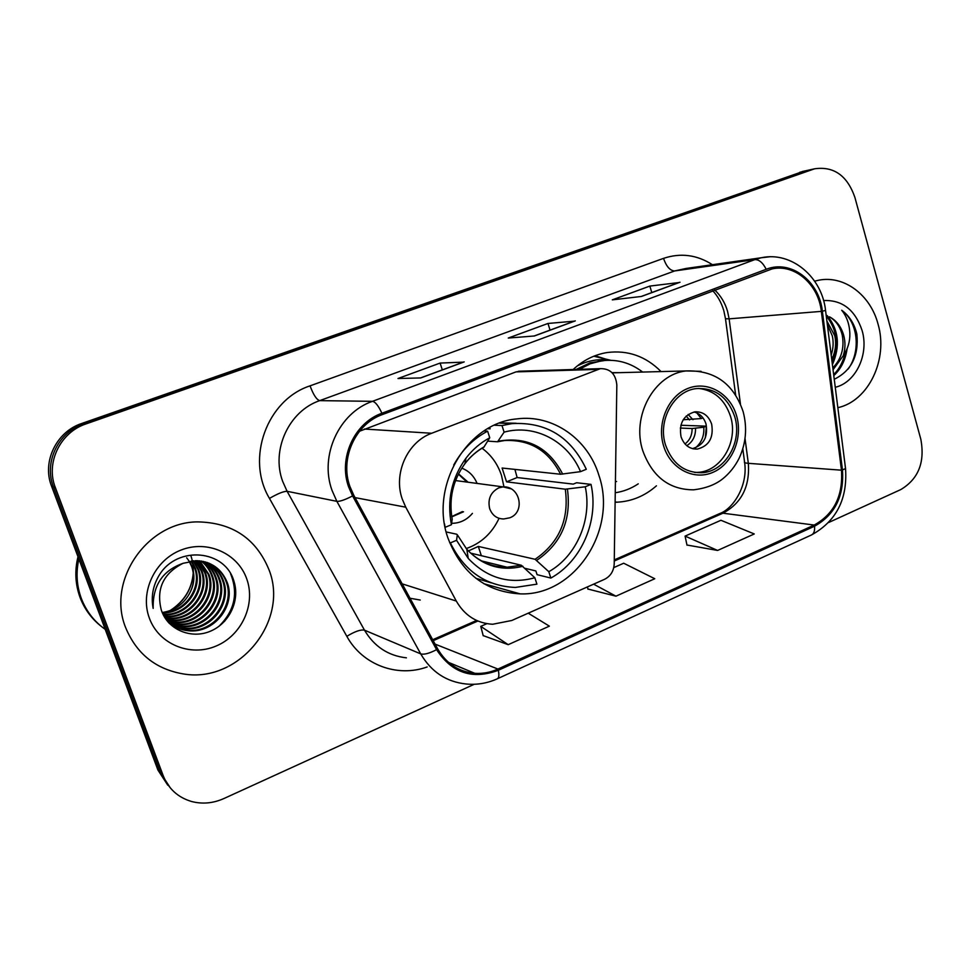 <?xml version="1.0" encoding="UTF-8"?>
<svg xmlns="http://www.w3.org/2000/svg" width="971" height="971" viewBox="0 0 971 971"><rect width="100%" height="100%" fill="white"/><g stroke="black" fill="none" stroke-linecap="round" stroke-linejoin="round"><path stroke-width="1.46" d="M402.273 499.13L405.757 507.19L456.297 601.061C464.672 615.529 476.773 623.261 492.6 624.268L511.802 620.481L604.557 579.311C610.553 576.24 613.781 571.082 614.218 563.835L616.828 385.05C615.784 374.017 610.31 368.543 600.406 368.652L431.682 433.26C407.407 441.926 393.121 473.605 402.273 499.13M615.116 502.238L617.071 502.189C631.757 501.424 644.89 495.963 656.432 485.816M448.007 538.189C461.65 573.303 485.694 591.873 520.153 593.876C574.783 596.085 617.762 529.863 598.998 475.62C588.159 439.05 552.754 413.974 516.523 418.938C466.638 423.21 429.303 486.774 448.007 538.189M661.057 371.577C645.836 356.272 627.873 349.924 607.166 352.534C594.507 354.585 583.17 360.241 573.157 369.514M410.017 598.245L420.225 600.042M521.33 371.153L515.977 371.893L359.525 431.245M803.77 171.199L81.734 423.477C56.439 431.682 41.802 461.82 51.56 486.18L157.921 770.027L167.777 785.199M828.7 522.483L900.76 489.59C918.432 479.043 925.12 462.257 920.824 439.256L854.868 197.319C847.258 175.581 833.834 166.077 814.608 168.796L85.958 423.926C60.299 432.265 45.455 462.864 55.359 487.6L163.164 775.598L160.531 772.795L170.447 788.076L160.531 772.795L53.441 486.884L160.531 772.795L157.921 770.027M85.958 423.926L83.822 423.708C58.357 431.974 43.61 462.342 53.441 486.884C43.61 462.342 58.357 431.974 83.822 423.708L805.966 170.908L83.822 423.708L81.734 423.477M809.996 169.816L805.966 170.908L809.996 169.816M125.708 627.764C136.656 654.005 156.052 669.42 183.871 674.02C239.449 683.232 289.273 620.663 269.052 569.904C256.21 538.577 232.421 522.568 197.671 521.888C147.24 521.84 106.312 580.755 125.708 627.764C136.656 654.005 156.052 669.42 183.871 674.02C239.449 683.232 289.273 620.663 269.052 569.904C256.21 538.577 232.421 522.568 197.671 521.888C147.24 521.84 106.312 580.755 125.708 627.764M837.839 407.686C868.644 400.974 888.429 359.197 878.039 324.096C870.514 295.038 844.297 275.133 818.82 280.182L814.645 281.153L818.82 280.182C844.297 275.133 870.514 295.038 878.039 324.096C888.429 359.197 868.644 400.974 837.839 407.686M349.876 486.398C339.692 458.458 355.483 423.902 382.343 414.581L772.139 268.894C794.933 263.748 818.456 284.479 821.345 311.375L841.469 470.182C843.168 495.708 834.089 513.999 814.22 525.056L497.929 669.055C490.44 672.43 482.721 673.85 474.77 673.316C458.615 671.738 446.259 663.606 437.703 648.907L353.747 495.21L349.876 486.398M348.613 486.884L352.582 495.926L436.586 649.66C451.916 673.024 472.501 679.894 498.329 670.281L814.548 526.197C834.902 514.861 844.212 496.12 842.464 469.964L822.364 311.205C819.269 281.068 790.819 259.306 766.204 269.295L381.906 413.258C354.366 422.81 338.163 458.251 348.613 486.884M678.984 282.549L649.842 286.081L612.313 299.857L641.467 296.458L680.016 282.233M651.784 292.562L649.842 286.081M463.373 362.134L440.106 363.069L397.989 378.52L420.734 377.937L464.187 361.904M442.315 369.878L440.106 363.069M574.383 321.158L547.972 323.464L508.258 338.054L534.414 335.978L575.305 320.879M550.047 330.116L547.972 323.464M163.164 775.598C168.493 788.816 177.936 797.446 191.53 801.488C202.369 804.304 213.147 803.333 223.852 798.563L474.249 684.276M483.182 635.604L508.197 644.671L549.355 626.149L528.236 613.187M686.958 545.022L717.618 550.448L754.273 533.953L720.931 520.274L685.089 536.101L686.995 545.192M587.941 589.045L615.954 596.182L654.77 578.728L623.685 563.229L613.757 567.61M587.443 586.909L587.977 589.215M615.954 596.182L593.609 584.166M486.859 623.673L480.766 626.368L483.23 635.774M508.197 644.671L480.766 626.368M717.618 550.448L685.089 536.101M78.857 559.017C75.823 572.587 76.648 585.756 81.358 598.537C86.249 611.232 94.211 621.513 105.208 629.354M78.7 558.592C75.592 572.247 76.393 585.501 81.127 598.379C85.582 609.97 92.658 619.583 102.343 627.217M77.996 556.735C74.549 570.73 75.253 584.36 80.12 597.626C84.623 609.363 91.82 619.049 101.688 626.696M191.663 560.995L195.462 568.448C203.097 588.56 185.461 613.551 162.412 612.968M191.141 561.08L194.649 568.084C202.162 587.953 185.036 612.701 162.218 612.495C173.396 610.844 182.038 605.285 188.143 595.83C193.897 586.533 195.086 576.847 191.736 566.785L189.199 561.432M193.715 560.789L198.764 569.928C206.872 590.975 187.087 616.986 163.237 614.752M193.205 560.825L197.926 569.552C205.913 590.368 186.687 616.124 163.019 614.315M195.729 560.692L202.114 571.421C210.525 593.087 189.418 619.729 165.106 616.536L164.123 616.427M195.232 560.704L201.276 571.045C209.663 592.674 188.605 619.255 164.33 616.063L163.905 616.015M197.732 560.716L205.524 572.939C213.996 594.798 192.719 621.671 168.214 618.466L165.07 618.005M197.234 560.704L204.663 572.562C213.122 594.361 191.894 621.185 167.437 617.981L164.827 617.617M199.698 560.85L208.996 574.492C217.528 596.522 196.081 623.637 171.381 620.408L166.053 619.462M199.201 560.813L208.122 574.104C216.642 596.085 195.232 623.139 170.58 619.923L165.81 619.11M201.64 561.104C206.859 565.158 210.489 570.147 212.528 576.07C221.121 598.282 199.504 625.64 174.598 622.399L167.048 620.797M201.155 561.032C206.168 565.037 209.663 569.916 211.642 575.669C220.211 597.845 198.642 625.142 173.785 621.901L166.806 620.481M203.558 561.469C209.651 565.644 213.838 571.045 216.12 577.672C224.774 600.078 202.975 627.679 177.875 624.426L168.056 621.986M203.073 561.372C208.947 565.523 213.001 570.814 215.21 577.272C223.852 599.629 202.102 627.169 177.05 623.916L167.777 621.695M205.451 561.954C212.455 566.166 217.225 571.955 219.774 579.311C228.488 601.899 206.52 629.754 181.213 626.477L169.524 623.236M204.978 561.821C211.751 566.032 216.375 571.725 218.851 578.898C227.554 601.45 205.634 629.232 180.375 625.967L169.148 622.933M207.333 562.537C215.271 566.712 220.66 572.854 223.5 580.961C232.275 603.756 210.124 631.878 184.611 628.577L171.078 624.414M170.653 624.171L169.221 623.309M206.859 562.379C214.567 566.579 219.798 572.635 222.565 580.549C231.329 603.294 209.214 631.344 183.75 628.055L170.69 624.122M170.253 623.892L169.197 623.285M183.034 563.314C163.249 573.424 156.003 588.996 161.307 610.043C167.643 629.791 191.178 639.391 210.282 631.259C229.472 623.346 239.983 600.564 234.084 581.763C225.66 549.635 177.353 545.095 159.293 575.063C152.945 585.586 150.906 596.704 153.163 608.404C152.605 585.586 162.558 570.56 183.034 563.314L196.324 560.692C211.314 561.444 221.643 568.763 227.287 582.661C236.135 605.649 213.802 634.027 188.071 630.713C180.642 630.021 173.93 627.084 167.947 621.889M208.716 563.059C217.395 567.149 223.269 573.545 226.328 582.236C235.164 605.176 212.867 633.48 187.197 630.179C180.472 629.56 174.282 627.048 168.602 622.642M189.576 561.347L192.222 567.003C195.414 576.871 194.054 586.484 188.143 595.83M188.896 560.935L187.949 559.514M187.634 559.065L186.65 557.791M149.388 618.211C158.831 644.295 190.304 657.088 215.975 646.091C241.779 635.471 255.943 604.241 246.743 578.91C237.919 553.434 207.43 539.609 181.152 550.011C154.729 560.024 139.569 592.286 149.388 618.211M230.552 573.715C238.49 593.317 234.557 610.917 218.766 626.501M233.089 578.934C237.567 594.264 234.666 608.465 224.386 621.537M514.897 469.394L517.142 477.538L573.254 484.128L576.628 482.733L591.011 484.383C599.119 520.213 581.835 561.02 550.848 578.061L548.809 571.701C576.713 556.067 592.322 519.267 585.258 486.787L565.304 489.202L506.546 481.834L502.104 468.034L560.583 474.249L580.524 471.651C567.986 441.32 534.9 423.647 504.107 432.144L501.995 425.565L511.923 423.623C546.188 421.681 570.972 436.889 586.302 469.272L580.524 471.651M468.374 550.958L478.315 546.43L535.094 559.284L548.809 571.701M534.851 577.769L536.914 584.154L515.346 587.443C486.058 586.132 464.393 571.276 450.374 542.886L456.564 540.313L468.24 558.434C487.151 578.158 509.35 584.603 534.851 577.769L521.269 565.231L470.644 553.13M446.187 531.95L456.673 534.208L457.305 534.778L456.564 540.313M487.721 428.697L490.137 428.818L489.736 427.568M516.208 423.247L500.101 422.919M550.848 578.061L537.072 574.662L535.871 570.948L525.032 568.326M475.826 578.267L491.314 582.879M494.457 425.225L501.995 425.565M450.374 542.886L449.634 542.716M585.258 486.787L591.011 484.383M504.107 432.144L497.577 441.781L487.709 441.125M445.131 527.265L444.512 523.842M483.995 430.978L487.624 431.173C473.314 438.71 462.014 449.998 453.736 465.036M487.624 431.173L489.748 437.775C480.548 442.703 472.634 449.5 465.995 458.166C451.6 478.108 446.745 500.296 451.43 524.741L445.216 527.289M484.286 446.745C476.797 450.945 470.328 456.588 464.903 463.701C470.352 456.673 476.676 451.175 483.849 447.206L489.748 437.775M451.43 524.741L452.195 519.182M481.337 555.691L478.315 546.43M506.546 481.834L517.142 477.538M482.065 448.238C491.277 455.071 497.759 464.138 501.509 475.462L503.949 486.859M499.045 518.332C492.018 533.285 481.07 543.372 466.201 548.579M477.077 483.424C474.018 476.021 468.92 470.923 461.795 468.168M468.119 482.235L458.53 473.86M451.649 523.32C459.902 523.296 466.82 519.971 472.428 513.368M451.782 516.875L463.543 511.778M458.385 474.164L466.99 482.089M462.414 511.571L451.733 516.548M665.548 445.034C672.32 463.604 684.397 472.841 701.766 472.731C725.301 471.809 742.779 441.562 734.659 416.45C727.716 396.969 715.008 387.684 696.535 388.582C673.923 390.67 657.391 420.455 665.548 445.034M694.714 472.452L697.736 472.379C721.186 471.457 738.603 441.344 730.52 416.353C724.827 399.542 714.122 390.221 698.392 388.4M605.358 360.399L590.04 362.838L576.167 369.417M642.644 372.063C630.276 362.596 616.549 358.857 601.437 360.836L590.04 363.834L579.323 369.32M619.025 372.67L612.009 372.646M615.42 481.567L616.573 481.519M615.25 492.758C623.467 491.557 631.126 488.583 638.238 483.849M681.047 436.792C684.07 445.119 689.495 449.209 697.324 449.075C709.048 446.005 713.831 437.703 711.658 424.145C708.599 415.637 703.04 411.534 695.005 411.825C683.475 415.066 678.826 423.392 681.047 436.792M692.457 448.638C703.684 445.228 708.199 436.999 706.002 423.951C703.878 417.518 699.897 413.525 694.059 411.971M595.041 355.738L608.611 359.986M696.826 412.893L701.232 418.574L702.955 417.87M683.196 419.751L701.232 418.574M680.853 425.262L706.354 426.172L705.334 437.836M695.297 447.947C701.511 442.825 704.351 435.93 703.805 427.228L706.354 426.172M703.805 427.228L692.08 428.527L680.319 428.065M826.891 320.988L834.757 335.687C836.504 343.722 835.509 351.648 831.746 359.476M827.341 324.581L832.281 335.82C833.701 342.047 833.336 348.455 831.188 355.046M834.259 379.273C851.409 370.788 858.947 355.75 856.871 334.145L856.325 331.985C853.643 322.639 848.763 315.393 841.711 310.247C846.773 316.51 849.491 324.302 849.856 333.611C850.05 341.586 847.841 348.953 843.265 355.714C845.377 348.929 845.51 342.095 843.653 335.177C841.129 326.644 836.407 320.515 829.477 316.813C836.007 320.697 840.267 326.851 842.27 335.262C844.527 348.116 841.372 358.991 832.815 367.888M843.265 355.714L833.045 369.757M835.266 387.283C855.949 382.489 869.179 354.233 862.102 330.516C855.123 309.81 842.27 299.808 823.566 300.537M841.711 310.247C857.891 322.008 861.192 350.883 848.253 368.956M845.256 352.522C843.253 361.552 839.393 368.907 833.664 374.575M826.248 315.988C837.038 329.339 839.005 344.899 832.159 362.681M847.125 348.613C845.523 359.889 841.08 368.895 833.786 375.607M827.207 315.587C838.726 329.788 840.461 346.149 832.402 364.647M405.757 507.19L355.07 497.625M456.297 601.061L402.164 583.85M597.687 369.381L515.977 371.893M431.682 433.26L364.416 429.036M51.56 486.18L55.359 487.6M799.752 172.28L812.254 169.5M821.345 311.375L729.124 318.852L727.522 311.205C725.009 302.734 720.737 295.645 714.705 289.941M740.46 404.13L729.124 318.852L725.483 318.731L723.905 311.06M427.204 666.943C397.406 677.782 362.45 664.989 346.829 636.333L269.465 498.414C245.517 458.543 267.025 399.797 310.052 385.851L663.521 258.371C666.373 266.54 670.075 270.727 674.651 270.945L319.702 400.635C288.994 411 270.921 449.901 282.658 481.361L287.1 491.302L364.489 630.167C374.211 646.54 388.182 655.765 406.412 657.84M663.521 258.371C680.622 252.654 696.923 254.766 712.423 264.707M686.121 268.445L674.651 270.945L754.831 259.621L761.288 257.752L769.53 256.817M498.329 670.281C499.3 675.136 498.948 677.976 497.31 678.802C487.236 683.329 476.822 685.065 466.044 683.985C446.332 681.86 431.221 671.823 420.71 653.884L336.864 501.339L332.033 490.404C319.289 455.715 339.049 412.748 372.451 401.326C375.328 401.824 378.484 405.805 381.906 413.258M352.582 495.926C345.093 499.798 339.85 501.606 336.864 501.339L287.1 491.302C283.641 491.241 277.767 493.62 269.465 498.414M814.548 526.197C814.948 530.858 813.904 533.783 811.416 534.997C836.274 521.293 847.647 499.143 845.535 468.556L845.462 467.973M842.464 469.964L845.535 468.556L825.532 310.271M346.829 636.333C354.828 631.441 360.714 629.39 364.489 630.167L420.71 653.884C424.011 654.842 429.303 653.434 436.586 649.66M822.364 311.205L825.556 310.441C822.073 277.111 791.523 251.088 761.288 257.752L686.388 268.409M766.204 269.295C762.854 262.692 759.055 259.463 754.831 259.621L372.451 401.326L319.702 400.635C316.582 399.7 313.366 394.772 310.052 385.851M814.22 525.056L722.958 513.198C741.528 503.196 749.976 486.58 748.325 463.325L745.036 438.601M841.469 470.182L748.325 463.325C745.133 463.07 743.859 462.524 744.514 461.674L742.815 448.857M497.929 669.055L435.081 644.113M433.2 640.678L477.866 621.027M614.255 561.02L722.958 513.198L719.717 513.562C733.044 508.913 748.071 485.901 744.623 462.536M170.969 610.249C184.49 601.28 191.942 588.887 193.314 573.096M193.375 571.3L192.926 564.066M192.234 560.449L191.955 559.32L192.222 560.449M191.76 558.568L191.275 556.966L191.748 558.568M191.153 556.601L190.899 555.873L191.166 556.601M535.094 559.284C559.247 542.728 569.309 519.376 565.304 489.202M481.847 560.995L507.093 567.222L521.269 565.231M562.707 474.139C548.7 447.279 527.277 436.282 498.463 441.162M536.757 560.316C561.311 543.517 571.531 519.776 567.428 489.117M457.305 534.778L466.82 549.295C482.648 565.911 501.339 571.579 522.908 566.275M560.583 474.249C548.566 450.532 529.838 439.305 504.41 440.555L497.82 441.72M465.995 458.166L464.903 463.701C452.85 480.354 448.638 498.936 452.243 519.424M455.557 480.56L503.051 486.884C519.995 485.67 525.724 512.19 509.739 517.81L503.731 518.963C496.97 518.866 492.285 515.419 489.675 508.658C487.563 499.167 490.598 492.236 498.766 487.879L503.051 486.884L510.928 488.789M736.54 415.673C730.192 393.389 707.556 380.438 687.893 388.436C668.133 396.107 656.566 423.222 663.594 445.847C670.33 468.592 693.61 480.827 712.872 472.367C732.255 464.235 743.179 437.848 736.54 415.673M612.216 372.852L686.084 370.934C714.535 369.975 733.554 383.545 743.131 411.643C747.391 427.713 746.056 443.262 739.113 458.3C734.998 466.468 729.524 473.326 722.667 478.885C715.239 484.76 705.529 488.413 693.525 489.821C669.237 489.748 652.33 476.725 642.79 450.75C631.223 416.183 654.32 374.236 686.084 370.934L701.086 371.335M610.917 360.29L606.814 359.792C596.558 359.027 586.69 361.078 577.235 365.97M688.136 414.459L692.966 419.69M686.194 416.049L689.519 419.933M695.539 428.308C695.661 436.088 692.748 441.878 686.776 445.677M692.08 428.527C692.165 435.117 689.798 440.264 684.98 443.941M615.116 501.934L617.071 502.189M483.898 583.741L520.153 593.876M600.406 368.652L518.478 371.238M802.082 171.576L814.608 168.796M497.31 678.802L811.416 534.997M474.77 673.316L448.456 662.356M432.69 639.743L476.579 620.457M614.267 559.915L719.717 513.562M735.654 395.1L725.519 318.986M723.662 310.21C721.271 302.418 717.618 295.912 712.714 290.693M574.711 321.013L534.111 336.002M463.665 362.001L420.467 377.95M679.36 282.391L641.115 296.507M164.342 616.063L165.106 616.536M167.437 617.981L168.226 618.466M170.593 619.923L171.381 620.42M173.797 621.901L174.61 622.399M177.062 623.916L177.887 624.426M180.375 625.967L181.225 626.489M183.762 628.055L184.611 628.577M187.197 630.179L188.071 630.713M170.143 610.565C184.381 601.267 192.076 588.644 193.241 572.684M193.302 570.948L192.877 563.981M499.567 423.101L511.923 423.623M507.093 567.222C491.86 567.44 478.436 561.456 466.82 549.295L468.24 558.434M697.736 472.379L701.766 472.731M598.209 360.969L601.437 360.836M693.16 448.808L697.324 449.075M610.686 360.277L593.827 356.211"/></g></svg>
